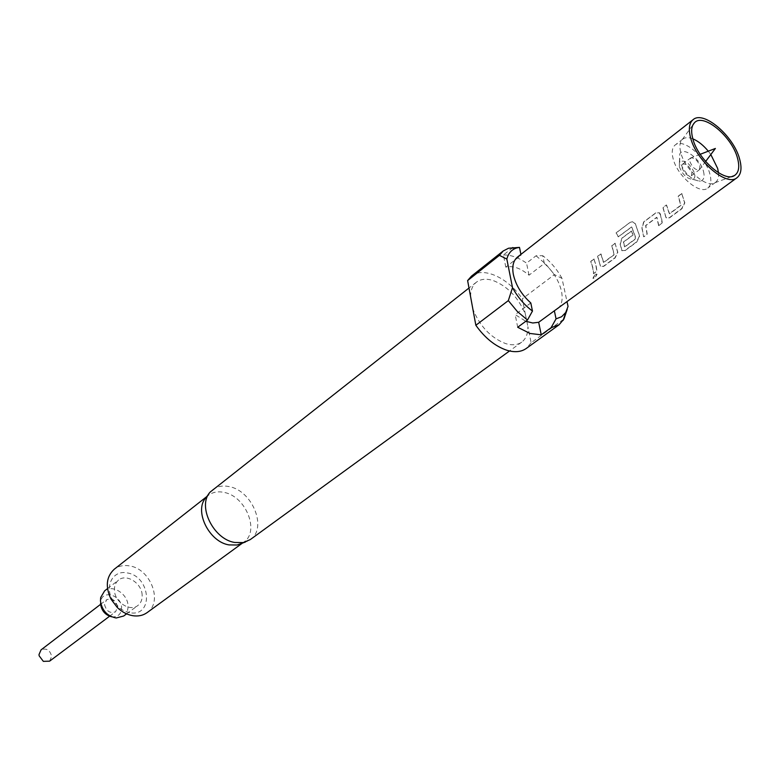 <?xml version="1.0" encoding="UTF-8"?>
<svg xmlns="http://www.w3.org/2000/svg" width="780" height="780" viewBox="0 0 780 780"><rect width="100%" height="100%" fill="white"/><g stroke="black" fill="none" stroke-linecap="round" stroke-linejoin="round"><path stroke-width="0.58" stroke-dasharray="3.9 2.92" d="M595.082 274.238L596.846 274.131L594.535 278.05L592.927 278.265L595.082 274.238L597.071 274.267L594.75 278.226L593.132 278.44L595.306 274.385M681.73 193.518L684.606 202.732L681.72 208.572L669.347 217.698L666.052 217.796L662.864 207.597L666.344 204.994L669.337 213.73L680.755 205.286L678.181 196.17L681.73 193.518L684.82 202.839L681.944 208.708L669.562 217.834L666.276 217.922L665.652 216.743M660.328 214.266L662.113 223.031L658.632 225.595L656.721 217.269L645.616 225.518L647.029 234.146L643.607 236.672L641.901 227.955L643.705 221.871L655.697 212.93L659.285 212.755L661.342 217.113L662.337 223.168L658.632 225.595M639.385 236.165L636.587 241.839L624.829 250.516L621.816 250.624L620.11 244.15L621.865 238.163L631.429 231.026L632.863 234.985L623.366 242.044L624.517 246.87L635.359 238.855L635.096 236.33L631.556 226.941L618.189 236.837L616.073 232.869L630.035 222.378L632.483 221.725L635.183 223.753L638.84 233.551L639.6 236.262L636.812 241.976L625.053 250.643L622.04 250.75L620.315 244.198L622.06 238.183L631.625 231.055L633.067 235.043L623.571 242.102L624.731 246.968L635.573 238.953L635.3 236.408L631.732 226.941L618.365 236.827L616.229 232.83L630.191 222.339L632.629 221.686L635.359 223.743L639.6 236.262M615.04 243.253L617.624 252.242L614.874 257.849L603.408 266.302L600.522 266.428L597.558 256.288L600.785 253.88L603.486 262.421L614.065 254.602L611.754 245.7L615.04 243.253L617.838 252.349L615.098 257.975L603.623 266.428L600.736 266.546L600.064 265.229M593.911 259.009L595.92 265.356L596.71 271.245L593.492 273.614L592.702 267.735L590.704 261.398L593.911 259.009L596.125 265.434L596.924 271.372L593.492 273.614M689.978 161.752C692.601 167.729 695.74 170.391 699.387 169.738L699.952 166.023C697.476 160.27 694.405 157.579 690.729 157.94L689.978 161.752M681.993 167.827C684.587 173.784 687.716 176.426 691.373 175.763L691.957 172.048C689.354 166.101 686.225 163.459 682.578 164.141L681.993 167.827M703.511 171.454C704.867 177.05 703.765 180.297 700.216 181.194C691.421 180.219 684.567 173.579 679.663 161.304L679.75 154.157C682.958 145.889 700.518 158.759 703.511 171.454M679.37 166.715C682.471 174.496 686.819 178.698 692.406 179.322C694.678 178.756 695.389 176.699 694.541 173.141C689.578 162.796 684.538 159.139 679.429 162.172L679.37 166.715M709.927 174.184C705.754 156.926 683.095 137.758 675.178 145.002C672.175 147.527 671.463 152.022 673.062 158.486C677.03 175.812 699.923 195.195 707.772 188.087C710.941 185.494 711.652 180.862 709.927 174.184M718.497 172.741C718.945 177.274 717.961 180.472 715.562 182.335L714.889 182.774C706.514 188.536 684.684 169.338 680.764 152.558C679.253 146.582 679.741 142.262 682.217 139.601L682.822 139.074C685.269 137.27 688.613 137.192 692.855 138.85M708.289 151.184L710.824 154.537M49.598 661.167L51.685 656.399C49.988 649.984 46.439 647.8 41.047 649.867M104.549 604.636C106.412 611.354 110.097 613.724 115.596 611.734L117.643 606.821C115.752 600.103 112.057 597.753 106.558 599.781L104.549 604.636M123.679 616.015C126.76 613.587 128.203 610.116 128.008 605.611C127.745 593.863 112.447 584.132 104.637 590.84M142.145 595.062C141.833 583.216 126.409 573.329 118.579 580.057C115.635 582.455 114.26 585.858 114.436 590.275C114.65 602.101 130.036 612.056 137.845 605.524C140.936 603.086 142.37 599.606 142.145 595.062M111.569 616.795L112.534 616.922C118.433 616.853 121.456 613.704 121.582 607.474C121.378 595.111 102.482 589.426 100.727 601.322L100.542 603.408M206.134 497.455L208.328 495.368C212.647 492.112 217.864 491.117 223.977 492.385C245.836 496.099 260.12 531.58 243.74 542.158L241.137 543.699M212.589 489.772C217.172 486.31 222.719 485.267 229.222 486.623C252.437 490.639 267.667 528.372 250.282 539.584M470.574 296.634C470.613 290.131 472.543 285.324 476.375 282.214C480.811 278.899 486.525 278.382 493.516 280.663C508.033 286.611 518.681 297.931 525.457 314.623L522.288 298.847L554.424 274.609L561.99 278.363L567.099 302.055M563.501 319.342L531.121 342.742L527.885 326.674C528.031 333.713 525.974 338.861 521.713 342.118C517.53 345.062 512.177 345.55 505.654 343.6C490.708 337.798 479.768 326.235 472.836 308.909M531.121 342.742L526.198 348.504M129.646 612.68L124.137 610.935L119.788 608.273L112.349 599.547C104.325 585.653 113.353 569.829 127.101 572.91C150.93 576.176 153.943 617.467 129.646 612.68M147.089 612.632C163.322 602.082 150.589 568.727 129.499 565.89C123.611 564.886 118.531 565.997 114.251 569.234M530.809 302.952L515.19 314.623L525.817 321.272M517.54 257.029L521.079 255.206L505.801 267.15C512.723 265.405 520.465 268.076 529.015 275.184L544.362 263.435C553.225 271.459 558.928 280.683 561.463 291.115C563.15 299.608 561.697 305.682 557.125 309.348M594.106 259.028L590.899 261.417L592.917 267.813L593.707 273.741M615.235 243.272L611.949 245.72L614.279 254.699L603.7 262.519L600.98 253.9L597.753 256.308L600.278 265.327M660.533 214.325L659.471 212.794L655.892 212.959L643.9 221.9L642.106 228.004L643.607 236.672M658.856 225.732L656.926 217.337L645.82 225.576L647.244 234.283L643.832 236.798M681.925 193.547L678.376 196.199L680.979 205.393L669.562 213.837L666.539 205.023L663.049 207.617L665.867 216.85M505.801 267.15L503.402 255.002L512.138 248.099M520.913 254.387L521.079 255.206M517.696 327.269L515.19 314.623M544.362 263.435L542.724 255.674L536.045 255.772L526.549 263.123C518.3 257.429 510.588 254.719 503.402 255.002M536.045 255.772L545.854 264.196L554.424 274.609M471.452 276.159C483.113 266.243 508.17 277.738 522.288 298.847M561.99 278.363C556.998 269.256 550.582 261.7 542.724 255.674M525.457 314.623L527.885 326.674L525.457 314.623M529.015 275.184L526.549 263.123M691.373 175.763L699.387 169.738M705.627 161.48L699.553 169.601M692.406 179.322L700.216 181.194M682.822 139.074L675.178 145.002M682.217 139.601L692.981 124.79M39.166 655.834L43.339 661.362M109.58 616.239L115.596 611.734M107.504 588.627L118.579 580.057M100.727 601.322L100.688 597.509M208.874 493.847L210.298 491.965M476.375 282.214L468.985 288.025M117.4 606.216L117.37 607.581M112.349 599.547L111.033 599.206M208.328 495.368L206.817 496.558M243.74 542.158L242.19 543.289M521.713 342.118L509.525 350.981M245.359 542.051L247.553 541.193M112.534 616.922L116.191 617.994M126.594 613.85L137.845 605.524M100.581 604.344L106.558 599.781M714.889 182.774L732.069 176.446M715.562 182.335L707.772 188.087M679.429 162.172L679.75 154.157M682.578 164.141L690.544 158.067M700.196 154.303L690.729 157.94"/><path stroke-width="1.17" d="M692.855 138.85C698.168 141.092 703.316 145.197 708.289 151.184M710.824 154.537L717.649 168.431L718.497 172.741M692.757 138.518C690.875 131.235 691.431 125.999 694.424 122.811C703.141 112.525 732.03 136.48 737.509 158.174C739.859 166.939 738.806 172.741 734.37 175.597C724.357 182.598 697.651 158.974 692.757 138.518M100.581 604.344L41.047 649.867L39 654.576L39.166 655.834L43.339 661.362L49.598 661.167L109.58 616.239M107.504 588.627L104.637 590.84L100.688 597.509L100.464 600.99C101.995 610.516 107.24 616.181 116.191 617.994L123.679 616.015L126.594 613.85M100.542 603.408L100.561 603.974C101.546 610.73 105.222 615.001 111.569 616.795M245.359 542.051L237.13 545.005L229.018 544.908C208.767 541.876 193.586 510.12 206.134 497.455L208.874 493.847M509.525 350.981L250.282 539.584L243.301 542.578L234.682 542.461C213.164 539.214 196.97 505.382 210.298 491.965L468.985 288.025M567.245 309.299L563.911 319.04L559.075 324.782L526.198 348.504C521.176 352.004 514.761 352.599 506.942 350.288C495.3 346.359 484.936 338.023 475.849 325.279L467.62 280.566L471.452 276.159L503.217 250.965L508.579 248.225L519.49 247.387L520.913 254.387M693.108 119.671C703.492 110.117 733.765 136.032 739.635 159.11C742.072 168.1 741.205 174.301 737.022 177.713C726.765 187.044 696.043 160.729 690.534 137.534C688.35 128.934 689.198 122.977 693.108 119.671L517.54 257.029C513.279 260.588 511.885 266.438 513.367 274.57C515.824 285.256 521.635 294.713 530.809 302.952L532.467 311.064L527.475 320.044L517.696 327.269L530.01 333.46L541.242 334.825L551.07 327.727L556.052 318.854L554.356 310.81L538.678 322.286L532.721 322.988L525.817 321.272M559.075 324.782L551.07 327.727M206.817 496.558L114.251 569.234C106.255 576.693 105.183 586.677 111.033 599.206L117.37 607.581C122.021 612.008 127.14 614.708 132.736 615.693C138.255 616.532 143.032 615.508 147.089 612.632L242.19 543.289M737.022 177.713L554.356 310.81M512.138 248.099L512.86 247.523M541.242 334.825L538.678 322.286M519.49 247.387L516.838 247.913C511.69 249.493 508.365 253.207 506.834 259.067L499.434 255.352L467.62 280.566M499.434 255.352L503.217 250.965M556.052 318.854L561.639 316.709L565.705 312.497L568.045 306.423L567.099 302.055M527.475 320.044L517.257 311.425L508.326 300.612L512.518 287.664L506.834 259.067M512.518 287.664C517.647 297.131 524.297 304.931 532.467 311.064M475.849 325.279L508.326 300.612M472.836 308.909L470.574 296.634M700.196 154.303L715.377 148.453L705.627 161.48M692.981 124.79L694.424 122.811M565.705 312.497L563.17 320.356M516.838 247.913L508.579 248.225M732.069 176.446L734.37 175.597"/></g></svg>
